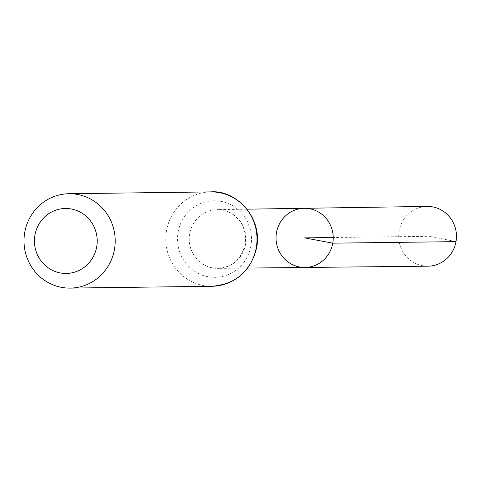 <?xml version="1.0" encoding="UTF-8"?>
<svg xmlns="http://www.w3.org/2000/svg" width="480" height="480" viewBox="0 0 480 480"><rect width="100%" height="100%" fill="white"/><g stroke="black" fill="none" stroke-linecap="round" stroke-linejoin="round"><path stroke-width="0.36" stroke-dasharray="2.4 1.8" d="M304.944 267.468A29.586 28.59 89.3 0 1 276.042 238.254A29.586 28.59 89.3 0 1 304.182 208.302M427.896 266.184A29.886 28.884 89.3 0 1 399.156 230.964A29.886 28.884 89.3 0 1 427.122 206.418M456 241.638L429.804 236.268L333.222 237.516M245.538 244.254A29.376 28.386 89.3 0 1 217.914 268.38A29.376 28.386 89.3 0 1 189.216 239.37A29.376 28.386 89.3 0 1 217.158 209.634A29.376 28.386 89.3 0 1 245.538 244.254M212.022 286.272A47.19 45.6 89.3 0 1 165.81 239.676A47.19 45.6 89.3 0 1 210.804 191.898M250.914 245.88A38.28 36.996 89.3 0 1 190.608 268.248A38.28 36.996 89.3 0 1 201.996 203.01A38.28 36.996 89.3 0 1 250.914 245.88M246.996 209.178L217.158 209.634C223.878 209.586 229.908 211.794 235.248 216.246C243.366 223.656 246.654 233.016 245.106 244.332C241.32 259.302 232.26 267.318 217.914 268.38L247.752 268.068"/><path stroke-width="0.72" d="M332.766 243.168A29.586 28.59 89.3 0 1 304.944 267.468A29.586 28.59 89.3 0 1 276.042 238.254A29.586 28.59 89.3 0 1 304.182 208.302A29.586 28.59 89.3 0 1 332.766 243.168A29.586 28.59 89.3 0 1 304.944 267.468L427.896 266.184A29.886 28.884 89.3 0 0 456 241.638A29.886 28.884 89.3 0 0 427.122 206.418L304.182 208.302A29.586 28.59 89.3 0 1 332.766 243.168M96.708 246.762A32.484 31.392 89.3 0 1 45.54 265.74A32.484 31.392 89.3 0 1 55.2 210.384A32.484 31.392 89.3 0 1 96.708 246.762M114.474 249.342A47.19 45.6 89.3 0 1 70.206 288.102A47.19 45.6 89.3 0 1 24 241.5A47.19 45.6 89.3 0 1 68.988 193.728A47.19 45.6 89.3 0 1 114.474 249.342M333.222 237.516L304.632 237.882L332.766 243.168L456 241.638M256.29 247.512A47.19 45.6 89.3 0 1 212.022 286.272C235.992 284.214 250.896 271.266 256.716 247.428C262.554 216.672 235.248 189.63 210.804 191.898A47.19 45.6 89.3 0 1 256.29 247.512M247.752 268.068L304.944 267.468M246.996 209.178L304.182 208.302M70.206 288.102L212.022 286.272M68.988 193.728L210.804 191.898"/></g></svg>
